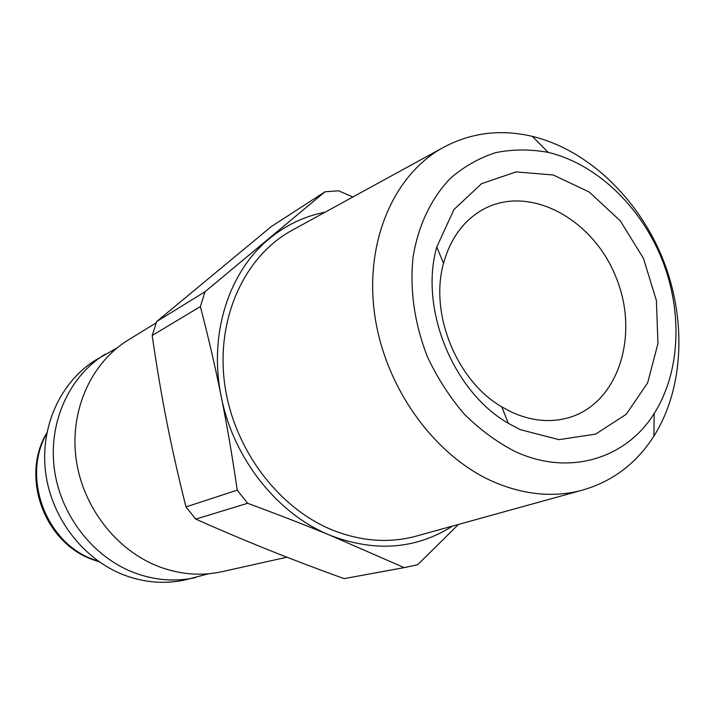 <?xml version="1.0" encoding="UTF-8"?>
<svg xmlns="http://www.w3.org/2000/svg" width="715" height="715" viewBox="0 0 715 715"><rect width="100%" height="100%" fill="white"/><g stroke="black" fill="none" stroke-linecap="round" stroke-linejoin="round"><path stroke-width="1.07" d="M156.245 322.796L128.128 340.09C91.484 362.523 69.784 409.802 75.987 458.065C82.189 506.309 116 550.201 158.694 566.557C180.01 574.547 201.156 576.254 222.124 571.669L286.921 557.2M492.957 481.579C523.085 494.592 552.168 497.649 580.214 490.74C611.388 482.339 635.957 464.124 653.939 436.087C684.264 387.852 686.784 318.309 662.456 258.07C637.914 197.921 587.641 149.801 532.273 136.351C499.839 128.78 469.523 132.838 441.316 148.55C392.741 176.426 364.293 243.609 374.848 315.762C385.331 387.87 434.327 455.687 492.957 481.579M515.113 451.523C496.916 442.147 479.944 429.644 464.205 414.03C449.538 396.879 437.258 377.743 427.364 356.633C414.468 323.394 409.695 290.245 413.047 257.185C418.195 225.538 431.217 198.314 450.28 178.428C463.946 166.577 479.086 157.979 495.709 152.617C512.852 149.203 530.342 149.122 548.173 152.375C596.158 163.815 640.148 205.777 661.607 258.41C682.905 311.114 680.609 371.863 654.171 413.52C626.018 458.807 568.908 476.61 515.113 451.523M520.243 429.644L558.978 439.654L595.667 434.112L626.251 414.271L647.647 382.838L657.943 343.531L656.406 300.541L643.402 258.24L620.245 220.792L589.187 192.004L553.231 174.987L516.007 171.913L481.57 183.675L453.971 209.531L436.785 246.979C419.133 308.344 452.935 391.614 508.356 423.316L520.243 429.644M294.794 228.818L290.022 231.428C243.806 257.909 216.073 318.979 224.59 383.383C233.063 447.751 277.438 507.489 331.948 529.824C359.967 541.049 387.307 543.355 413.949 536.75L419.196 535.303M185.98 506.908C178.41 476.816 172.011 448.421 166.765 421.743C161.501 395.046 156.639 366.303 152.188 335.487L200.37 306.583C208.494 337.73 215.456 367.751 221.248 396.637C227.057 425.497 232.384 456.671 237.219 490.159L185.98 506.908L195.767 519.117L247.631 503.28C278.296 514.603 305.895 525.328 330.428 535.437C375.295 552.4 416.014 549.272 452.586 526.061M156.71 321.527L271.351 226.521L325.012 191.79L205.062 291.711L156.71 321.527L152.188 335.487M352.861 197L338.588 190.789L325.012 191.79M325.173 212.167C304.581 216.18 285.946 225.037 269.26 238.756C228.702 271.78 208.405 334.736 221.248 396.637C233.215 458.601 277.697 514.353 330.428 535.437L404.127 567.603L417.649 564.752L458.44 524.444M237.219 490.159L247.631 503.28M205.062 291.711L200.37 306.583M404.127 567.603L344.058 578.632L407.273 567.067M344.058 578.632C317.04 568.854 291.979 559.327 268.858 550.058C245.781 540.817 221.418 530.503 195.767 519.117M511.52 412.09L501.814 406.889C456.662 380.845 429.304 313.465 443.541 263.317C450.629 237.872 464.151 219.737 484.1 208.887C529.922 184.533 592.86 218.853 615.901 276.964C639.88 334.7 618.672 403.171 568.836 417.649C550.407 422.914 531.299 421.055 511.52 412.09M117.037 347.955L96.025 359.842C60.775 381.426 39.834 426.506 45.608 472.347C51.373 518.169 83.566 559.738 124.464 575.182C144.868 582.725 165.165 584.289 185.337 579.883L208.691 573.761M105.168 354.22C69.516 376.045 48.352 421.752 54.251 468.289C60.14 514.8 92.798 557.03 134.206 572.724C154.878 580.401 175.407 582.001 195.812 577.541M98.393 561.248L93.853 559.675C46.037 543.203 21.361 477.271 46.663 433.808M99.179 561.802L92.369 559.496C43.99 542.31 20.342 476.565 46.841 432.861M548.173 152.375L532.273 136.351M654.171 413.52L653.939 436.087M441.316 148.55L290.022 231.428M580.214 490.74L413.949 536.75M501.814 406.889L508.356 423.316M443.541 263.317L436.785 246.979"/></g></svg>
